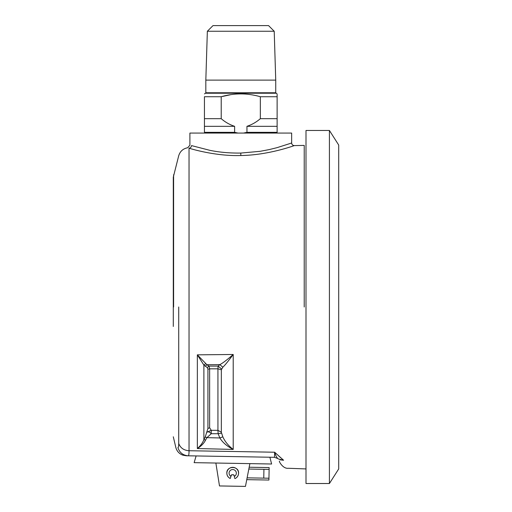 <?xml version="1.0" encoding="UTF-8"?>
<svg xmlns="http://www.w3.org/2000/svg" width="512" height="512" viewBox="0 0 512 512"><rect width="100%" height="100%" fill="white"/><g stroke="black" fill="none" stroke-linecap="round" stroke-linejoin="round"><path stroke-width="0.77" d="M238.541 473.28A5.843 5.843 0 0 0 232.8 467.334A5.843 5.843 0 0 0 230.253 478.477L230.202 478.49C228.013 477.338 226.886 475.533 226.829 473.075C226.502 465.517 239.174 465.766 238.573 473.28C238.426 475.738 237.242 477.504 235.014 478.573L234.963 478.56A5.843 5.843 0 0 0 238.541 473.28M230.253 478.477L230.963 476.365A3.635 3.635 0 0 1 232.762 469.542A3.635 3.635 0 0 1 234.33 476.429L234.49 477.434M234.202 475.616L234.33 476.429L234.202 475.616A1.037 1.037 0 0 0 233.19 474.746L234.202 475.616M231.117 475.565L232.154 474.726A1.037 1.037 0 0 0 231.117 475.565L230.963 476.365M249.875 463.629L245.453 486.4L219.494 485.946L215.866 463.034M173.293 436.787L175.885 447.686C176.947 451.302 179.251 453.786 182.784 455.149L186.221 455.77L196.109 455.942L194.131 462.656L271.61 464.006L269.875 457.229L274.528 457.312L274.637 452.224C275.693 455.43 276.736 457.523 277.766 458.515L274.528 457.312L188.262 455.802C185.555 455.757 185.555 455.757 188.262 455.802L274.528 457.312M248.826 469.043L269.114 469.402L268.96 478.221L247.117 477.843M246.765 479.654L268.928 480.038L269.146 467.584L249.178 467.232M234.598 478.144L234.963 478.56M233.19 474.746L232.154 474.726M329.421 130.47L338.707 145.056L338.707 468.928L329.421 483.514L329.421 130.47L306.003 130.47L306.003 483.514L329.421 483.514M191.501 145.594C191.322 147.11 190.502 147.974 189.037 148.186C194.342 149.894 217.69 156.307 240.832 155.52C269.133 155.181 295.648 145.075 294.31 145.6C295.648 145.075 269.139 155.181 240.832 155.52L240.781 153.069L260.173 151.309L269.107 149.613L276.954 147.686L291.661 143.002L276.954 147.686L269.107 149.613L260.173 151.309L240.781 153.069C229.606 153.203 219.258 152.282 209.747 150.304L191.501 145.594C189.453 145.05 189.453 145.05 191.501 145.594C191.322 147.11 190.502 147.974 189.037 148.186C187.226 147.597 187.226 147.597 189.037 148.186L189.037 450.733L274.637 452.224L283.578 460.224L278.189 458.912M173.293 177.197L178.714 155.725C180.115 151.283 183.104 148.627 187.68 147.757L189.901 145.19L189.901 133.069L291.661 133.069L291.661 143.002C291.827 144.595 292.71 145.466 294.31 145.6L304.224 145.408M173.293 306.995L173.293 177.197L173.293 306.995M222.829 436.838L219.853 437.958L206.918 437.645L205.594 440.026C204.006 443.258 201.261 446.093 197.35 448.538C200.448 445.85 202.624 442.906 203.885 439.693L205.222 437.005L206.918 437.645L211.251 433.709C209.715 431.994 208.294 431.475 207.002 432.154L211.251 430.323L217.939 430.323L217.939 368.826L218.125 366.093L219.853 364.621C222.566 363.27 227.014 359.898 233.21 354.483C228.371 361.037 224.915 365.28 222.829 367.219L221.331 369.792L221.331 432.256L222.829 436.838C224.909 441.53 228.371 445.728 233.21 449.427C227.014 446.259 222.566 442.438 219.853 437.958L218.125 433.709L217.939 430.323L221.331 432.256M221.478 433.178L218.125 433.709L211.251 433.709L211.251 430.323L209.632 427.77L207.93 428.486L207.93 369.19L207.264 367.571L203.885 365.075L197.35 354.842L206.918 364.73L205.222 366.221M173.293 230.157L173.293 326.458M205.222 437.005L207.93 428.486M221.331 369.792L217.939 368.826L209.632 368.826L208.966 366.093L206.918 364.73L219.853 364.621L222.829 367.219M205.594 363.699L203.885 365.075L203.885 439.693L205.594 440.026M207.264 367.571L208.966 366.093L218.125 366.093L221.478 368.941M177.926 447.578C175.213 447.725 175.213 447.725 177.926 447.578C178.451 447.533 178.714 446.157 178.714 443.45C178.714 446.15 178.451 447.533 177.926 447.578C179.552 452.627 182.995 455.366 188.262 455.802C188.774 455.789 189.03 454.099 189.037 450.733C183.808 450.362 180.365 447.936 178.714 443.45L178.714 306.995M283.405 460.243L280.045 459.814M278.15 458.816L277.773 458.522M283.578 460.224C290.33 470.47 290.33 470.47 283.578 460.224M283.482 460.141L279.008 456.23M233.21 449.427L197.35 448.538L197.35 354.842L233.21 354.483L233.21 449.427M207.354 31.251L213.005 25.6L268.557 25.6L274.214 31.251L275.738 80.115L205.824 80.115L207.354 31.251L274.214 31.251M238.061 133.069L234.618 132.346L204.442 132.346L204.442 96.73C204.442 92.979 204.442 92.979 204.442 96.73L221.216 96.73C234.208 92.979 247.251 92.979 260.346 96.73L277.126 96.73C277.126 92.973 277.126 92.973 277.126 96.73L277.126 126.317L246.95 126.317L246.95 132.346L277.126 132.346L277.126 126.317M260.346 96.73L260.346 118.675L277.126 118.675M243.507 133.069L246.95 132.346M204.442 132.346C204.442 133.542 204.442 133.542 204.442 132.346M205.824 80.115L205.824 92.781L275.738 92.781L277.126 93.965M277.126 94.611L277.126 96.73M230.867 94.643L221.216 96.73L221.216 118.675C225.158 122.112 229.626 124.659 234.618 126.317L234.618 132.346M246.95 126.317C251.904 124.678 256.371 122.131 260.346 118.675M204.442 118.675L221.216 118.675M277.126 132.346C277.126 133.542 277.126 133.542 277.126 132.346C277.126 133.542 277.126 133.542 277.126 132.346M204.442 126.317L234.618 126.317M263.923 469.306L263.77 478.131M304.224 306.995L304.224 145.408L304.224 306.995M173.606 306.995L173.606 174.778L173.606 306.995M209.632 427.77L209.632 368.826L207.93 369.19M276 93.229L205.568 93.229L204.442 93.882M306.003 468.928L288.352 468.269C282.733 469.05 278.566 460.653 279.462 461.184L279.475 461.242M275.738 92.781L275.738 80.115M205.824 92.781L205.568 93.229"/></g></svg>
